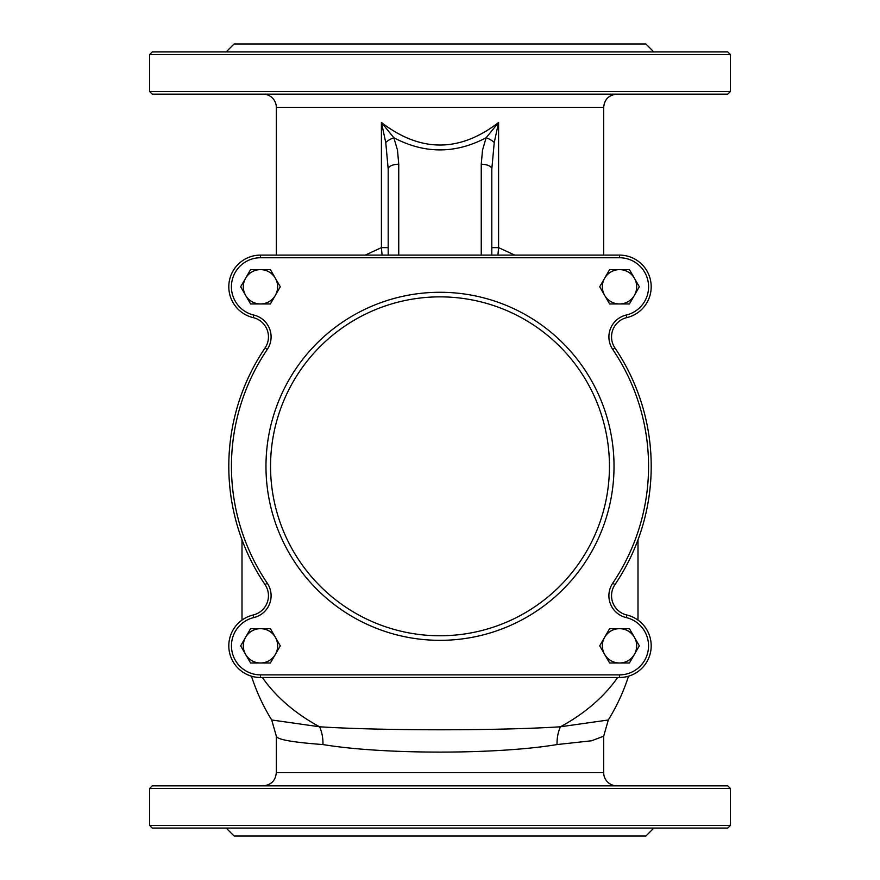 <?xml version="1.0" encoding="UTF-8"?>
<svg xmlns="http://www.w3.org/2000/svg" width="880" height="880" viewBox="0 0 880 880"><rect width="100%" height="100%" fill="white"/><g stroke="black" fill="none" stroke-linecap="round" stroke-linejoin="round"><path stroke-width="1.32" d="M626.791 614.999A31.68 31.68 0 0 1 619.52 677.512A31.68 31.68 0 0 0 626.791 614.999A19.8 19.8 0 0 1 614.944 584.639A19.8 19.8 0 0 0 626.791 614.999L626.186 617.573A29.04 29.04 0 0 1 619.52 674.872L260.48 674.872A29.04 29.04 0 0 1 253.814 617.573A22.44 22.44 0 0 0 267.245 583.154A208.56 208.56 0 0 1 267.245 349.47A22.44 22.44 0 0 0 253.814 315.062A29.04 29.04 0 0 1 260.48 257.752L619.52 257.752A29.04 29.04 0 0 1 626.186 315.062A22.44 22.44 0 0 0 612.755 349.47L614.944 347.985A19.8 19.8 0 0 1 626.791 317.625A31.68 31.68 0 0 0 619.52 255.112L260.48 255.112A31.68 31.68 0 0 0 253.209 317.625A19.8 19.8 0 0 1 265.056 347.985A211.2 211.2 0 0 0 265.056 584.639A19.8 19.8 0 0 1 253.209 614.999A31.68 31.68 0 0 0 260.48 677.512L619.52 677.512L619.52 674.872M614.944 584.639A211.2 211.2 0 0 0 614.944 347.985A211.2 211.2 0 0 1 614.944 584.639L612.755 583.154A22.44 22.44 0 0 0 626.186 617.573M398.75 255.112L398.75 164.241A10.56 4.796 180 0 0 388.19 169.037L388.19 255.112M398.75 164.241L397.496 150.161L393.877 137.764A10.56 4.488 157.1 0 0 385.759 142.549L388.19 169.037M497.937 255.112L498.586 247.632L491.81 247.632L491.81 255.112L491.81 169.037L494.241 142.549L498.586 122.496L486.123 137.764C455.378 153.945 424.622 153.945 393.877 137.764L381.414 122.496L385.759 142.549M514.756 255.112L498.586 247.632L498.586 122.496C459.525 152.537 420.475 152.537 381.414 122.496L381.414 247.632L382.063 255.112M491.81 169.037A10.56 4.796 180 0 0 481.25 164.241L481.25 255.112M494.241 142.549A10.56 4.488 -157.1 0 0 486.123 137.764L482.504 150.161L481.25 164.241M440 635.767A169.455 169.455 0 0 1 293.249 381.59A169.455 169.455 0 0 1 586.751 381.59A169.455 169.455 0 0 1 440 635.767M617.628 677.512A198 140.008 180 0 1 560.439 726.781C498.432 730.785 381.568 730.774 319.561 726.781A198 140.008 180 0 1 262.372 677.512M242.099 620.037A198 140.008 180 0 1 242 615.659L242 539.803M637.956 620.07A198 198 0 0 0 638 615.659L638 615.659A198 140.008 180 0 1 637.901 620.037M388.19 247.632L381.414 247.632L365.266 255.112M276.32 255.112L276.32 107.36L603.68 107.36L603.68 255.112M616.88 785.84A13.2 13.2 0 0 1 603.68 772.64L276.32 772.64L276.32 736.186L271.711 719.983L319.561 726.781A31.68 22.638 -86.5 0 1 322.949 744.557C383.207 754.611 496.793 754.622 557.051 744.557A31.68 22.638 86.5 0 1 560.439 726.781L608.278 719.994A198 198 0 0 0 628.518 676.214M557.051 744.557L591.547 740.784L603.68 736.197L608.333 719.906M276.32 736.186C276.936 739.519 292.479 742.302 322.949 744.557M251.482 676.214A198 198 0 0 0 271.711 719.983L271.7 719.95M260.48 257.752L260.48 255.112L619.52 255.112A31.68 31.68 0 0 1 626.791 317.625L626.186 315.062M653.84 51.92L645.92 44L234.08 44L226.16 51.92M263.12 94.16A13.2 13.2 0 0 1 276.32 107.36M152.24 94.16L727.76 94.16L730.4 91.52L149.6 91.52L152.24 94.16M730.4 91.52L730.4 54.56L149.6 54.56L152.24 51.92L727.76 51.92L730.4 54.56M239.646 51.92L245.476 51.92M351.186 51.92L365.255 51.92M514.745 51.92L528.814 51.92M634.524 51.92L640.354 51.92M730.4 788.48L727.76 785.84L152.24 785.84L149.6 788.48L730.4 788.48L730.4 825.44L149.6 825.44L152.24 828.08L727.76 828.08L730.4 825.44M653.84 828.08L645.92 836L234.08 836L226.16 828.08M634.524 828.08L640.354 828.08M514.745 828.08L528.814 828.08M351.186 828.08L365.255 828.08M239.646 828.08L245.476 828.08M634.381 654.412L629.431 662.992L619.52 662.992A17.16 17.16 0 0 0 634.381 637.252L639.331 645.832L634.381 654.412M609.609 662.992L604.659 654.412A17.16 17.16 0 0 0 619.52 662.992L609.609 662.992M599.709 645.832L604.659 637.252A17.16 17.16 0 0 0 604.659 654.412L599.709 645.832M619.52 628.672L629.431 628.672L634.381 637.252A17.16 17.16 0 0 0 604.659 637.252L609.609 628.672L619.52 628.672M634.381 295.372L629.431 303.952L619.52 303.952A17.16 17.16 0 0 0 634.381 278.212L639.331 286.792L634.381 295.372M609.609 303.952L604.659 295.372A17.16 17.16 0 0 0 619.52 303.952L609.609 303.952M599.709 286.792L604.659 278.212A17.16 17.16 0 0 0 604.659 295.372L599.709 286.792M619.52 269.632L629.431 269.632L634.381 278.212A17.16 17.16 0 0 0 604.659 278.212L609.609 269.632L619.52 269.632M275.341 295.372L270.391 303.952L260.48 303.952A17.16 17.16 0 0 0 275.341 278.212L280.291 286.792L275.341 295.372M250.569 303.952L245.619 295.372A17.16 17.16 0 0 0 260.48 303.952L250.569 303.952M240.669 286.792L245.619 278.212A17.16 17.16 0 0 0 245.619 295.372L240.669 286.792M260.48 269.632L270.391 269.632L275.341 278.212A17.16 17.16 0 0 0 245.619 278.212L250.569 269.632L260.48 269.632M275.341 654.412L270.391 662.992L260.48 662.992A17.16 17.16 0 0 0 275.341 637.252L280.291 645.832L275.341 654.412M250.569 662.992L245.619 654.412A17.16 17.16 0 0 0 260.48 662.992L250.569 662.992M240.669 645.832L245.619 637.252A17.16 17.16 0 0 0 245.619 654.412L240.669 645.832M260.48 628.672L270.391 628.672L275.341 637.252A17.16 17.16 0 0 0 245.619 637.252L250.569 628.672L260.48 628.672M619.52 255.112L619.52 257.752M253.209 317.625L253.814 315.062M265.056 347.985L267.245 349.47M265.056 584.639L267.245 583.154M253.209 614.999L253.814 617.573M260.48 677.512L260.48 674.872M612.755 349.47A208.56 208.56 0 0 1 612.755 583.154M440 640.332A174.02 174.02 0 0 0 590.711 379.302A174.02 174.02 0 0 0 289.289 379.302A174.02 174.02 0 0 0 440 640.332M638 615.659L638 539.803M603.68 736.186L603.68 772.64M242 615.659A198 198 0 0 0 242.044 620.07M603.68 107.36C604.461 99.341 608.861 94.941 616.88 94.16M149.6 91.52L149.6 54.56M276.32 772.64C275.539 780.659 271.139 785.059 263.12 785.84M149.6 825.44L149.6 788.48"/></g></svg>
